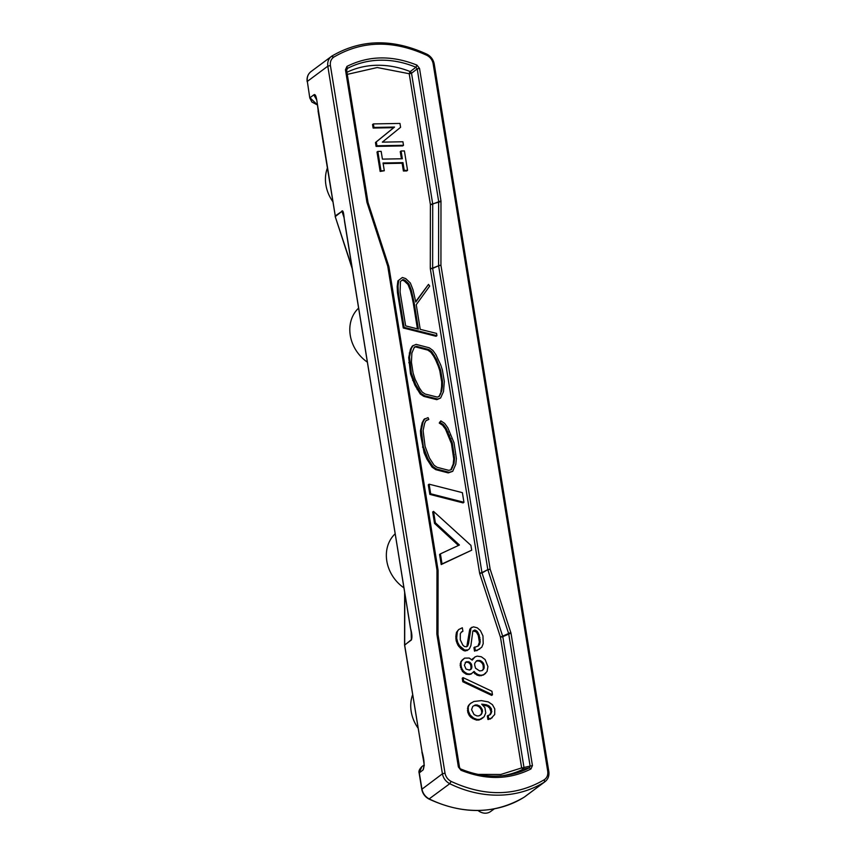 <?xml version="1.0" encoding="UTF-8"?>
<svg xmlns="http://www.w3.org/2000/svg" width="856" height="856" viewBox="0 0 856 856"><rect width="100%" height="100%" fill="white"/><g stroke="black" fill="none" stroke-linecap="round" stroke-linejoin="round"><path stroke-width="1.28" d="M358.589 308.139A35.545 30.281 53.3 0 0 349.837 331.293A35.545 30.281 53.3 0 0 367.342 362.131M327.324 168.204A35.545 30.281 53.3 0 0 325.473 180.841A35.545 30.281 53.3 0 0 332.716 201.47M412.613 694.794A35.545 30.281 53.3 0 0 410.762 707.431A35.545 30.281 53.3 0 0 418.006 728.06M395.14 533.823A35.545 30.281 53.3 0 0 386.388 556.967A35.545 30.281 53.3 0 0 403.893 587.815M478.044 810.504A11.716 9.983 53.3 0 0 485.48 813.2A11.716 9.983 53.3 0 0 490.563 811.552L494.308 808.856M404.706 645.349L422.029 751.643L404.567 645.039L404.642 592.448M411.148 631.642L411.362 639.657L404.685 645.124L404.802 593.454M351.944 267.093L335.145 216.375L352.19 268.624M316.549 98.879L335.263 215.926L341.983 211.304L335.285 216.579M335.263 215.926L318.047 110.916M424.095 765.446L423.121 769.897C424.694 765.885 424.33 759.796 422.029 751.643M317.276 104.742L309.968 97.723L313.799 94.877C316.56 92.523 317.223 104.443 318.218 110.649M341.908 210.983C343.77 209.731 343.93 217.456 344.604 221.725L344.615 221.736M344.101 217.777L341.983 211.304L343.898 216.739L410.42 627.983C411.993 633.344 412.325 637.346 411.394 639.978L404.749 644.921M313.799 94.877L316.495 99.542M411.372 633.611L411.394 639.978M424.105 764.964L421.815 766.676L419.301 772.743L421.933 789.05C422.853 793.491 425.293 796.786 429.284 798.958A114.875 97.841 53.3 0 0 478.686 810.407A114.875 97.841 53.3 0 0 524.097 797.236L524.033 797.268M343.898 216.739L344.144 217.938M309.797 97.991L307.325 81.416L309.797 97.991L311.884 102.035L317.287 104.892M311.424 71.305C308.171 73.605 306.801 76.976 307.325 81.416L327.805 66.18C327.281 61.728 328.64 58.358 331.903 56.057L310.899 71.669C307.893 74.119 306.641 77.457 307.165 81.684M434.227 63.975C433.339 59.61 430.932 56.378 427.026 54.26L427.005 55.405C430.322 57.213 432.366 59.963 433.125 63.654L434.227 63.975L548.835 771.609C549.359 775.825 548.108 779.174 545.101 781.624L544.577 781.988A114.875 97.841 -126.7 0 1 499.155 795.16A114.875 97.841 -126.7 0 1 449.753 783.711C445.773 781.549 443.322 778.243 442.413 773.803L327.805 66.18L330.405 65.527C329.967 61.825 331.101 59.011 333.819 57.095L331.368 56.421M445.013 773.15L442.413 773.803L421.773 789.318C422.661 793.673 425.058 796.915 428.974 799.044L449.753 783.711L451.133 781.41C447.816 779.602 445.773 776.852 445.013 773.15L330.405 65.527M437.994 634.382L438.09 570.834L436.977 570.096L387.757 266.237L388.849 266.665L387.757 266.237L366.914 202.241L345.46 69.753L346.958 66.394L347.301 68.501A94.963 80.881 -126.7 0 1 380.364 60.198A94.963 80.881 -126.7 0 1 415.909 67.26L417.204 68.897L438.657 201.385L438.582 265.456L440.936 265.274L438.604 265.767L487.824 569.615L490.146 569.133L487.899 569.925L508.667 633.622L530.121 766.099L529.372 767.779A94.963 80.881 -126.7 0 1 504.505 775.515A94.963 80.881 -126.7 0 1 504.494 775.515A94.963 80.881 -126.7 0 1 496.309 776.092A94.963 80.881 -126.7 0 1 460.977 769.116M416.947 65.12L419.526 68.416L417.204 68.897L411.533 73.242L410.217 71.583L415.909 67.26L416.947 65.12C391.93 55.116 368.604 55.544 346.958 66.394M419.526 68.416L440.979 200.893L440.936 265.274L490.146 569.133L510.989 633.13L532.443 765.606L530.945 768.966L529.372 767.779L523.198 769.137L523.979 767.447L522.898 767.779L523.786 768.463M530.945 768.966C509.309 779.827 485.973 780.255 460.956 770.24L458.377 766.955L459.501 767.276L438.047 634.788L436.87 633.857L436.977 570.096L438.069 570.524M451.133 781.41C484.806 796.936 515.858 796.369 544.32 779.709C547.038 777.804 548.172 774.99 547.733 771.288L548.675 771.877M345.46 69.753L346.584 70.074L368.037 202.551L388.881 266.548L438.09 570.406L437.994 634.596M438.09 570.834L437.865 570.203M458.377 766.955L436.924 634.478L438.015 634.906M460.956 770.24L459.501 767.276M532.443 765.606L523.979 767.447L502.793 636.661L510.989 633.13M510.839 632.509L500.46 637.153L479.767 573.766L481.949 572.653L479.617 573.145L430.343 268.902L432.665 268.41L430.29 268.27L430.397 204.509L441.033 201.513M440.979 200.893L432.719 204.028L432.644 268.099L438.604 265.767L432.665 268.41L481.949 572.653L487.824 569.615L482.024 572.964L502.718 636.35L501.712 636.992M346.52 69.978L346.594 69.389M346.552 70.181L347.301 68.501L346.552 70.181M366.914 202.241L368.037 202.551M367.064 202.861L368.08 202.979L367.064 202.861M488.947 569.475L487.856 569.775M439.684 265.424L438.582 265.606M346.659 70.545L347.301 68.501M502.312 775.75A92.566 78.838 53.3 0 0 523.198 769.137L521.646 767.928L500.824 774.466L478.183 774.391M523.08 768.463L522.406 768.838M522.898 767.779L521.646 767.928L500.46 637.153L501.659 636.8M502.761 636.5L502.076 636.778M432.74 204.177L431.659 204.552M431.638 204.359L430.397 204.509L409.211 73.723L411.533 73.242L432.719 204.028L432.045 204.391M346.937 72.268A92.566 78.838 53.3 0 1 376.972 65.27A92.566 78.838 53.3 0 1 410.217 71.583L409.628 72.546L411.03 72.289M410.399 72.771L410.452 73.573M347.279 74.376L377.229 67.538L409.211 73.723L409.628 72.546M402.138 163.25L402.973 162.629L404.225 170.387L407.552 170.333L406.718 170.954L403.401 171.007L402.138 163.25L383.146 163.603M402.973 162.629L383.049 162.993L384.301 170.751L380.15 171.435L377.015 152.036L377.838 151.416L381.166 151.362L382.418 159.12L402.341 158.756L401.09 150.998L404.406 150.934L407.552 170.333M401.411 158.777L400.255 151.619L401.09 150.998M403.497 145.295L402.662 145.916L376.094 146.397L375.463 142.524L393.717 127.683L373.13 128.058L372.553 124.537L373.387 123.917L399.955 123.435L400.587 127.309L382.332 142.139L402.919 141.764L403.497 145.295L376.929 145.777L376.298 141.903L394.552 127.063L373.954 127.437L373.13 128.058M452.728 471.324L448.244 472.908L435.758 469.655L432.077 467.141L426.994 459.255L424.159 452.91L420.703 435.447L420.467 430.729L422.147 422.832L424.009 419.322L428.054 417.632L428.835 419.429L426.17 420.317L424.672 423.153L423.099 430.504L425.068 446.329L429.359 457.906L434.099 465.247L437.106 467.301L448.801 470.351L451.401 469.666L454.044 463.481L454.568 458.26L452.278 442.959L446.351 428.621L443.483 424.694L440.07 422.425L440.851 420.885L444.649 423.399L447.784 427.722L454.022 442.766L456.376 458.57L455.799 464.198L452.728 471.324L449.079 472.287L436.592 469.035L432.911 466.52L427.818 458.634L423.313 446.479L421.302 430.108L422.982 422.211L422.147 422.832M428.835 419.429L425.956 420.735M450.791 469.826L453.209 464.102L453.734 458.88L451.444 443.579L445.516 429.241L442.648 425.314L439.235 423.046L440.851 420.885M440.594 398.029L436.806 399.666L423.87 396.403L420.275 394.028L414.903 385.221L410.516 373.869L408.708 357.583L410.463 349.173L412.271 346.091L416.123 344.369L429.252 347.793L432.89 350.436L435.875 354.651L440.754 365.041L442.381 369.985L444.328 381.466L443.504 391.609L440.594 398.029L437.641 399.046L424.704 395.782L421.109 393.407L415.738 384.601L411.351 373.248L409.532 356.963L411.297 348.553L413.095 345.471M463.941 502.29L463.107 502.911L429.84 494.394L428.289 484.806L429.113 484.186L462.379 492.66L463.941 502.29L430.664 493.773L429.84 494.394M463.064 677.62L491.922 691.241L492.489 694.762L491.654 695.382L462.807 681.761L462.24 678.241L463.064 677.62L463.642 681.141L462.807 681.761M479.756 649.019L474.502 651.138L473.924 647.607L478.568 645.863L480.216 641.583L479.125 634.885L477.231 631.386L475.733 630.348L474.673 630.016L472.854 631.107L470.875 645.649L469.398 648.859L467.911 649.939L464.594 650.004L459.586 645.852L457.693 642.353L456.676 638.127L457.307 631.749L458.623 629.599L462.326 627.758L462.893 631.289L461.341 632.028L460.303 633.815L460.282 639.828L462.796 645.082L464.348 646.473L466.402 646.783L467.611 646.055L468.542 643.562L471.014 627.962L473.496 626.849L477.316 627.844L480.43 630.615L482.955 635.88L483.212 643.648L481.789 647.211L477.595 650.121L475.326 650.517L474.759 646.986M478.012 646.13L479.381 642.203L478.29 635.505L476.396 632.006L473.036 630.872M469.398 648.859L467.076 650.56L463.759 650.624L460.763 648.559L457.864 645.071L456.184 640.855L455.831 636.618L456.473 632.37L458.623 629.599M462.893 631.289L461.17 632.338M466.841 646.526L469.687 629.652L471.891 627.234M482.923 717.927L478.996 720.014L476.343 720.067L471.292 717.681L469.281 715.595L467.718 712.085L467.858 706.778L470.329 703.557L473.924 701.471L481.447 700.625L488.316 701.909L492.425 704.67L494.779 708.875L494.693 714.535L491.002 718.484L488.733 718.88L488.166 715.359L489.771 714.974L491.419 712.823L491.451 708.928L489.332 706.136L486.454 704.777L481.693 704.156L484.913 707.634L485.769 712.92L484.079 716.847L479.831 719.393L477.167 719.447L473.625 718.098L470.115 714.974L468.553 711.464L467.718 712.085M492.221 717.756L487.899 719.5L487.332 715.98L488.166 715.359M489.664 714.995L491.023 712.021L489.728 708.147L487.396 706.072L482.645 705.012M471.913 659.848L475.026 656.884L477.241 656.135L481.34 656.777L485.117 659.537L487.92 666.557L487.064 671.521L483.362 675.02L479.488 675.801L477.049 675.138L473.389 672.206M474.834 673.768L475.669 673.148L474.053 671.404L470.907 674.186L466.253 674.271L462.475 671.511L460.175 665.54L460.881 661.635L464.573 658.136L469.227 658.05L472.223 660.126L475.026 656.884M436.902 335.67L436.068 336.29L403.283 327.976L397.462 292.634L397.195 286.546L397.912 280.886L402.384 277.483L405.744 278.617L410.345 282.983L412.966 289.681L415.781 302.029L428.492 284.395L429.712 286.054L416.251 304.715L420.21 329.335L436.581 333.423L436.902 335.67L404.118 327.356L403.283 327.976M415.695 301.601L428.492 284.395M458.431 545.475L434.538 523.401L432.687 512.006L433.521 511.385L470.907 545.347L471.699 550.194L442.038 563.933L440.401 553.875L459.426 545.005L435.372 522.781L434.538 523.401M471.699 550.194L441.204 564.553L439.567 554.495L440.401 553.875M403.401 171.007L404.225 170.387M380.15 171.435L380.984 170.815L377.838 151.416M384.301 170.751L380.984 170.815M393.717 127.683L394.552 127.063M375.463 142.524L376.298 141.903M376.094 146.397L376.929 145.777M373.954 127.437L373.387 123.917M421.216 426.224L422.051 425.603M420.467 430.729L421.302 430.108M420.703 435.447L421.537 434.827M422.479 447.089L423.313 446.479M424.159 452.91L424.993 452.289M426.994 459.255L427.818 458.634M432.077 467.141L432.911 466.52M435.758 469.655L436.592 469.035M448.244 472.908L449.079 472.287M439.235 423.046L440.07 422.425M442.648 425.314L443.483 424.694M443.697 426.877L444.521 426.256M445.516 429.241L446.351 428.621M447.442 432.655L448.276 432.034M448.769 435.843L449.603 435.233M450.17 439.428L451.005 438.807M451.444 443.579L452.278 442.959M453.434 455.221L454.269 454.6M453.734 458.88L454.568 458.26M453.209 464.102L454.044 463.481M451.754 467.9L452.589 467.28M422.982 422.211L424.844 418.702M410.463 349.173L411.297 348.553M409.286 353.036L410.11 352.415M408.708 357.583L409.532 356.963M408.794 362.73L409.628 362.109M410.516 373.869L411.351 373.248M412.646 380.374L413.48 379.754M414.903 385.221L415.738 384.601M417.172 389.544L417.995 388.924M420.275 394.028L421.109 393.407M423.87 396.403L424.704 395.782M436.806 399.666L437.641 399.046M430.664 493.773L429.113 484.186M492.489 694.762L463.642 681.141M470.179 628.582L471.014 627.962M469.687 629.652L470.522 629.032M469.313 631.428L470.137 630.808M468.66 635.676L469.495 635.056M467.708 644.183L468.542 643.562M456.473 632.37L457.307 631.749M456.088 634.135L456.922 633.515M455.831 636.618L456.665 635.997M455.841 638.747L456.676 638.127M456.184 640.855L457.018 640.235M456.858 642.963L457.693 642.353M457.864 645.071L458.698 644.45M458.752 646.473L459.586 645.852M460.763 648.559L461.587 647.938M462.647 649.939L463.481 649.319M463.759 650.624L464.594 650.004M464.808 650.956L465.643 650.335M465.471 650.945L466.306 650.325M467.076 650.56L467.911 649.939M473.839 630.637L474.673 630.016M474.898 630.968L475.733 630.348M476.396 632.006L477.231 631.386M477.284 633.397L478.119 632.777M478.29 635.505L479.125 634.885M479.082 638.319L479.916 637.699M479.371 640.085L480.205 639.464M479.381 642.203L480.216 641.583M479.274 643.616L480.109 643.006M478.836 645.039L479.67 644.429M474.502 651.138L475.326 650.517M476.771 650.742L477.595 650.121M468.339 713.851L469.174 713.23M469.281 715.595L470.115 714.974M470.126 716.643L470.95 716.023M471.292 717.681L472.116 717.061M472.79 718.719L473.625 718.098M474.235 719.393L475.059 718.773M476.343 720.067L477.167 719.447M478.996 720.014L479.831 719.393M480.869 719.275L481.703 718.655M485.62 705.398L486.454 704.777M487.396 706.072L488.23 705.451M488.509 706.756L489.332 706.136M489.728 708.147L490.563 707.538M490.616 709.549L491.451 708.928M491.023 712.021L491.858 711.4M490.584 713.444L491.419 712.823M489.814 714.867L490.649 714.246M487.899 719.5L488.733 718.88M488.562 719.489L489.397 718.869M490.167 719.104L491.002 718.484M469.174 704.638L471.164 702.937M468.35 705.708L470.008 704.017M467.858 706.778L469.184 705.087M467.483 708.554L468.692 706.157M467.43 710.33L468.264 709.71L468.307 707.933M468.553 711.464L468.264 709.71M472.437 658.949L473.272 658.328M461.983 660.201L464.573 658.136M460.881 661.635L462.807 659.58M460.228 663.775L461.716 661.014M460.175 665.54L461.01 664.919L461.063 663.154M460.517 667.659L461.352 667.038L461.01 664.919M461.138 669.413L461.973 668.793L461.352 667.038M462.475 671.511L463.31 670.89L461.973 668.793M464.038 672.902L464.872 672.281L463.31 670.89M466.253 674.271L467.087 673.651L464.872 672.281M467.975 674.592L468.81 673.972L467.087 673.651M469.302 674.571L470.137 673.95L468.81 673.972M471.742 673.565L470.137 673.95M477.049 675.138L477.883 674.517L475.669 673.148M479.488 675.801L480.323 675.181L477.883 674.517M481.158 675.769L481.982 675.149L480.323 675.181M483.362 675.02L484.196 674.4L481.982 675.149M485.684 673.319L484.196 674.4M397.912 280.886L402.384 277.483M397.195 286.546L398.019 285.925L398.746 280.265M397.462 292.634L398.297 292.014L398.019 285.925M404.118 327.356L398.297 292.014M441.204 564.553L442.038 563.933M435.372 522.781L433.521 511.385M425.186 394.049L422.254 392.101L419.483 388.1L415.128 379.272L413.095 373.066L411.426 362.227L411.875 353.089L414.4 347.076L416.465 346.327L428.717 349.515L431.724 351.698L436.517 359.434L440.637 370.188L442.52 381.327L442.445 386.088L441.75 390.892L439.278 396.414L437.298 397.088L425.186 394.049M474.042 714.557L471.581 709.645L472.737 706.446L475.166 704.98L477.156 704.948L480.034 706.307L482.217 709.453L482.495 711.218L481.35 714.418L478.921 715.873L476.931 715.916L474.042 714.557M483.982 664.855L484.164 668.033L483.394 669.467L482.238 670.548L479.638 670.954L475.529 668.194L474.684 665.026L474.727 663.261L476.653 660.746L480.644 660.672L483.362 663.1L483.982 664.855L483.148 665.476L483.33 668.654L484.164 668.033M471.699 665.08L471.817 667.905L469.505 670.077L466.017 669.071L464.391 665.219L465.867 662.009L469.184 661.945L471.132 663.678L471.699 665.08L470.864 665.701L470.993 668.525L471.817 667.905M414.154 302.724L418.402 329.111L405.648 325.879L400.084 292.099L400.437 281.464L402.941 279.548L405.006 280.244L408.879 283.935L411.265 290.024L414.154 302.724L413.32 303.345L417.428 328.865M440.776 393.685L438.668 396.617M441.75 390.892L439.952 394.306M442.445 386.088L441.61 386.709L440.915 391.502M442.52 381.327L441.696 381.947L441.61 386.709M440.637 370.188L439.813 370.809L441.696 381.947M439.096 365.48L438.261 366.101L439.813 370.809M436.517 359.434L435.693 360.055L438.261 366.101M434.409 355.497L433.575 356.117L435.693 360.055M431.724 351.698L430.889 352.319L433.575 356.117M428.717 349.515L427.882 350.136L430.889 352.319M416.465 346.327L415.642 346.937L427.882 350.136M414.165 347.472L415.642 346.937M481.35 714.418L480.291 715.231M482.121 712.995L480.516 715.038M482.495 711.218L481.286 713.615M482.217 709.453L481.382 710.073L481.661 711.839M481.265 707.698L480.43 708.319L481.382 710.073M480.034 706.307L479.21 706.928L480.43 708.319M478.932 705.622L478.097 706.243L479.21 706.928M477.156 704.948L476.321 705.569L478.097 706.243M475.166 704.98L474.331 705.601L476.321 705.569M472.961 706.254L474.331 705.601M484.207 666.268L483.373 666.888M483.362 663.1L482.527 663.721L483.148 665.476M482.142 661.709L481.307 662.33L482.527 663.721M480.644 660.672L479.809 661.292L481.307 662.33M479.253 660.351L478.418 660.971L479.809 661.292M477.926 660.372L477.092 660.993L478.418 660.971M476.075 661.292L477.092 660.993M483.394 669.467L481.992 670.623M483.33 668.654L482.559 670.088M471.924 666.492L471.089 667.113M471.132 663.678L470.297 664.299L470.864 665.701M470.297 662.63L469.463 663.25L470.297 664.299M469.184 661.945L468.36 662.565L469.463 663.25M468.136 661.613L467.301 662.234L468.36 662.565M466.809 661.635L465.974 662.255L467.301 662.234M465.183 662.565L465.974 662.255M471.324 668.975L470.297 669.756M470.993 668.525L470.49 669.595M414.026 302.147L413.32 303.345M412.988 296.979L412.153 297.599L413.202 302.767M411.265 290.024L410.431 290.644L412.153 297.599M408.879 283.935L408.045 284.556L410.431 290.644M405.006 280.244L404.171 280.864L408.045 284.556M402.117 280.18L404.171 280.864M423.121 769.897L419.13 773.011C418.498 771.288 419.397 769.17 421.815 766.676M544.32 779.709L544.577 781.988L524.097 797.236C494.95 814.27 463.257 814.859 428.974 799.044M433.125 63.654L547.733 771.288M436.924 634.478L436.87 633.857M427.005 55.405C393.343 39.879 362.281 40.435 333.819 57.095M479.767 573.766L479.617 573.145M430.343 268.902L430.29 268.27M439.684 422.169L440.508 421.548M424.309 765.221L424.052 765.81C424.918 767.072 422.051 752.595 421.869 751.91M421.773 789.318L419.13 773.011M344.594 221.725L411.265 632.755L411.49 638.212M545.101 781.624L524.632 796.872M427.026 54.26C392.744 38.434 361.05 39.034 331.935 56.036M504.505 775.515C490.039 777.248 475.497 775.087 460.881 769.041M346.584 70.074L346.648 69.261"/></g></svg>
